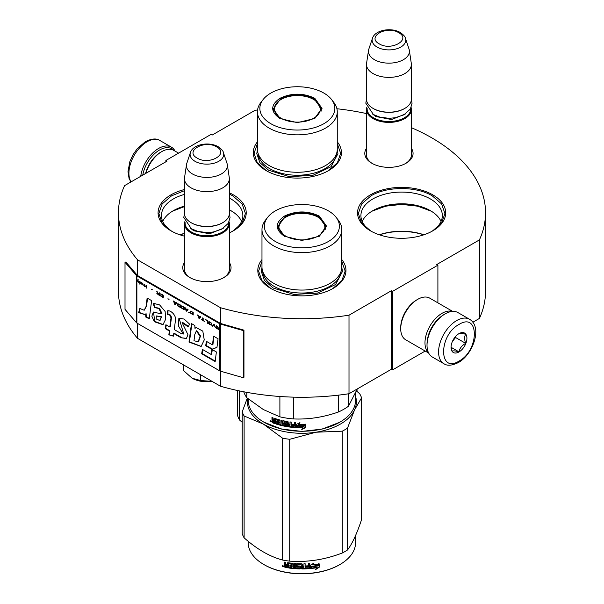 <?xml version="1.0" encoding="UTF-8"?>
<svg xmlns="http://www.w3.org/2000/svg" width="604" height="604" viewBox="0 0 604 604"><rect width="100%" height="100%" fill="white"/><g stroke="black" fill="none" stroke-linecap="round" stroke-linejoin="round"><path stroke-width="0.91" d="M137.561 323.442L137.561 338.361A183.533 105.964 180 0 1 118.467 291.294L118.467 212.767A183.533 105.964 180 0 0 137.561 259.833L220.483 307.708A183.533 105.964 180 0 0 349.006 315.197L391.43 290.705L392.562 291.362L437.9 265.186L436.767 264.529L479.41 239.909L479.41 318.436L472.841 322.226M118.467 212.767A183.533 105.964 180 0 1 124.59 185.632L167.006 161.14L165.873 160.483L211.211 134.307L212.344 134.964L254.994 110.343A183.533 105.964 180 0 1 257.568 109.958M336.911 108.743A183.533 105.964 180 0 1 366.492 113.567M411.377 127.678A183.533 105.964 180 0 1 485.533 212.767A183.533 105.964 180 0 1 479.41 239.909M229.346 262.536A24.137 13.937 180 0 1 223.978 277.523L223.978 277.523A24.137 13.937 180 0 1 189.837 277.523A24.137 13.937 180 0 1 184.462 262.536M411.377 148.282A24.137 13.937 180 0 1 406.001 163.269L406.001 163.269A24.137 13.937 180 0 1 371.868 163.269A24.137 13.937 180 0 1 366.492 148.282M370.456 230.834A44.077 25.451 -0 0 0 432.796 230.826A44.077 25.451 -0 0 0 432.796 194.843A44.077 25.451 -0 0 0 370.456 194.843A44.077 25.451 -0 0 0 370.456 230.826A44.077 25.451 -0 0 0 370.456 230.834M257.44 141.827A44.077 25.451 -0 0 0 266.183 170.63A44.077 25.451 -0 0 0 328.523 170.63A44.077 25.451 -0 0 0 337.266 141.827M184.462 189.52A44.077 25.451 -0 0 0 170.977 230.826A44.077 25.451 -0 0 0 184.462 236.149M229.346 232.857A44.077 25.451 -0 0 0 233.318 230.826A44.077 25.451 -0 0 0 233.318 194.843A44.077 25.451 -0 0 0 229.346 192.812M261.977 259.614A44.077 25.451 -0 0 0 270.72 288.418A44.077 25.451 -0 0 0 333.053 288.418A44.077 25.451 -0 0 0 341.796 259.614M485.533 212.767L485.533 291.294A183.533 105.964 180 0 1 479.41 318.436M165.873 160.483L165.873 161.797M137.561 259.833L137.561 275.537A0.959 0.559 180 0 1 137.38 275.394L125.874 261.993L125.013 262.234L125.013 309.354L136.519 322.755A1.925 1.11 0 0 0 136.882 323.049L219.803 370.916A1.925 1.11 0 0 0 220.309 371.128L243.525 377.772L243.525 330.66L220.309 324.016A1.925 1.11 180 0 1 219.803 323.804L136.882 275.93A1.925 1.11 180 0 1 136.519 275.635L125.013 262.234M220.483 371.181L220.483 386.235L137.561 338.361M220.483 307.708L220.483 323.412L137.561 275.537M349.006 315.197L349.006 393.725A183.533 105.964 180 0 1 220.483 386.235M349.006 393.725L391.43 369.233L391.43 290.705M392.562 291.362L392.562 369.89L391.43 369.233M425.186 351.052L392.562 369.89M437.9 265.186L437.9 302.861M229.346 267.776A22.537 13.009 180 0 1 229.444 268.984A22.537 13.009 180 0 1 223.389 277.855M190.419 277.855A22.537 13.009 180 0 1 184.371 268.984A22.537 13.009 180 0 1 184.462 267.776M411.377 153.522A22.537 13.009 180 0 1 411.467 154.722A22.537 13.009 180 0 1 405.42 163.601M372.449 163.601A22.537 13.009 180 0 1 366.394 154.722A22.537 13.009 180 0 1 366.492 153.522M371.694 231.513A40.717 23.503 -0 0 1 360.913 215.583A40.717 23.503 -0 0 1 386.047 193.869A40.717 23.503 -0 0 1 430.418 198.965A40.717 23.503 180 0 1 442.339 215.583A40.717 23.503 180 0 1 431.558 231.513M229.346 198.089A40.717 23.503 -0 0 1 230.932 198.965A40.717 23.503 180 0 1 242.861 215.583A40.717 23.503 180 0 1 232.079 231.513M184.462 194.412A40.717 23.503 -0 0 0 161.434 215.583A40.717 23.503 -0 0 0 172.215 231.513M362.196 221.442A40.717 23.503 -0 0 1 372.842 210.675A40.717 23.503 -0 0 1 430.418 210.675L430.418 210.675A40.717 23.503 180 0 1 441.056 221.442M229.346 209.807A40.717 23.503 -0 0 1 230.932 210.675L230.932 210.675A40.717 23.503 180 0 1 241.577 221.442M184.462 206.123A40.717 23.503 -0 0 0 173.356 210.675A40.717 23.503 -0 0 0 162.718 221.442M431.483 211.317A43.843 25.308 -0 0 0 371.777 211.317M231.996 211.317A43.843 25.308 -0 0 0 229.346 209.996M184.462 206.689A43.843 25.308 -0 0 0 172.291 211.317M379.282 234.775A43.843 25.308 180 0 1 423.97 234.775M179.803 234.775A43.843 25.308 180 0 1 184.462 233.386M379.493 234.843A44.802 25.866 180 0 1 423.759 234.843M180.015 234.843A44.802 25.866 180 0 1 184.462 233.567M266.47 170.789L257.296 162.74L254.073 153.288L257.44 143.624M337.266 143.624L340.633 153.288L337.409 162.74L328.236 170.789M370.743 230.992L361.57 222.944L358.353 213.491L361.645 203.926L371.022 195.824C386.96 186.138 416.299 186.138 432.23 195.824L441.615 203.926L444.906 213.491L441.69 222.944L432.509 230.992M431.301 211.204L417.591 206.168L401.63 204.401L385.669 206.168L371.958 211.204M341.796 261.411L345.163 271.075L341.947 280.528L332.766 288.576M271.007 288.576L261.826 280.528L258.61 271.075L261.977 261.411M231.815 211.204L229.346 209.958M184.462 206.583L172.472 211.204M171.264 230.992L162.083 222.944L158.867 213.491L162.159 203.926L171.544 195.824L184.462 190.683M229.346 194.058L232.751 195.824L242.129 203.926L245.42 213.491L242.204 222.944L233.031 230.992M142.74 175.152A24.364 14.066 -60 0 1 159.532 150.011A24.364 14.066 -60 0 1 173.537 150.237M140.724 176.315A25.647 14.806 -60 0 1 158.618 148.441A25.647 14.806 -60 0 1 171.445 147.172A25.647 14.806 -60 0 1 175.107 151.136M469.534 319.274L457.975 312.6A25.647 14.806 120 0 0 445.148 313.869L444.242 314.397A24.364 14.066 120 0 0 427.02 344.235L427.02 345.284A25.647 14.806 120 0 0 432.328 357.024L443.887 363.699C447.134 366.032 451.935 365.654 458.315 362.581C473.234 354.42 482.687 326.764 469.534 319.274A25.647 14.806 120 0 0 456.715 320.543A25.647 14.806 120 0 0 439.961 343.147A25.647 14.806 120 0 0 443.887 363.699M444.242 314.397L445.148 313.869A25.647 14.806 120 0 0 427.02 345.284M458.98 324.469C438.512 335.16 438.512 374.072 458.98 361.117C479.448 350.433 479.448 311.521 458.98 324.469M458.98 333.635A11.219 6.478 120 0 0 451.045 347.376A11.219 6.478 120 0 0 458.98 351.958A11.219 6.478 120 0 0 466.915 338.217A11.219 6.478 120 0 0 458.98 333.635M451.067 346.704L452.094 351.211C452.962 350.599 455.227 350.803 458.897 351.815C459.765 348.183 462.03 345.367 465.699 343.351C464.295 339.524 464.295 336.503 465.699 334.284C462.03 333.272 459.765 333.076 458.897 333.68M458.897 351.815L451.12 347.323M465.699 343.351L455.582 337.515L455.582 336.481M454.525 337.779A9.619 5.549 120 0 1 452.411 341.441L455.582 337.515M178.588 153.144L173.816 150.396A24.047 13.884 120 0 0 161.797 151.589L160.664 152.238A22.439 12.956 120 0 0 145.602 173.499M160.664 152.238L161.797 151.589A24.047 13.884 120 0 0 145.934 173.303M452.351 311.438A24.047 13.884 120 0 0 441.977 313.348A24.047 13.884 120 0 0 426.726 333.114A24.047 13.884 120 0 0 428.508 352.736M452.713 311.415L429.746 298.149A24.047 13.884 120 0 0 417.726 299.342L416.586 299.999A22.439 12.956 120 0 0 400.724 327.481L400.724 328.787A24.047 13.884 120 0 0 405.699 339.795L428.666 353.061M417.726 299.342A24.047 13.884 120 0 0 417.719 299.342A24.047 13.884 120 0 0 400.724 328.787M439.931 317.515A22.439 12.956 120 0 0 427.564 338.942M411.377 155.93L411.377 109.445A22.439 12.956 0 0 1 397.523 121.412A22.439 12.956 0 0 1 373.068 118.603A22.439 12.956 180 0 1 366.492 109.445A22.439 12.956 180 0 1 366.734 107.55M411.377 109.445A22.439 12.956 0 0 0 411.135 107.55M410.712 108.41A21.797 12.586 0 0 1 397.681 120.445A21.797 12.586 0 0 1 373.521 117.818A21.797 12.586 180 0 1 367.149 108.41M373.521 108.66L373.068 108.395L373.521 108.66A21.797 12.586 0 0 0 404.348 108.66A21.797 12.586 0 0 0 404.574 108.524M404.348 108.66L404.801 108.395A22.439 12.956 0 0 1 373.068 108.395A22.439 12.956 180 0 1 366.492 99.237L366.492 64.424A22.439 12.956 180 0 1 366.575 63.299L368.538 50.306A20.476 11.823 180 0 1 368.833 49.09L372.426 38.346A16.814 9.709 0 0 0 377.047 47.052A16.814 9.709 -0 0 0 396.82 48.758A16.814 9.709 -0 0 0 405.443 38.346L409.036 49.09A20.476 11.823 0 0 1 409.331 50.306L411.286 63.299A22.439 12.956 0 0 1 411.377 64.424A22.439 12.956 0 0 1 397.523 76.391A22.439 12.956 0 0 1 373.068 73.582A22.439 12.956 180 0 1 366.492 64.424M404.801 108.395A22.439 12.956 0 0 0 411.377 99.237L411.377 64.424M409.331 50.306A20.476 11.823 0 0 1 397.583 62.046A20.476 11.823 0 0 1 374.457 59.69A20.476 11.823 180 0 1 368.538 50.306M229.346 270.184L229.346 223.699A22.439 12.956 0 0 1 215.492 235.666A22.439 12.956 0 0 1 191.038 232.857A22.439 12.956 180 0 1 184.462 223.699A22.439 12.956 180 0 1 184.703 221.804M229.346 223.699A22.439 12.956 0 0 0 229.105 221.804M228.689 222.665A21.797 12.586 0 0 1 215.651 234.699A21.797 12.586 0 0 1 191.491 232.072A21.797 12.586 180 0 1 185.126 222.665M191.491 222.914L191.038 222.649L191.491 222.914A21.797 12.586 0 0 0 222.317 222.914A21.797 12.586 0 0 0 222.544 222.778M222.317 222.914L222.77 222.649A22.439 12.956 0 0 1 191.038 222.649A22.439 12.956 180 0 1 184.462 213.491L184.462 178.678A22.439 12.956 180 0 1 184.552 177.553L186.508 164.56A20.476 11.823 180 0 1 186.802 163.344L190.396 152.601A16.814 9.709 0 0 0 195.017 161.306A16.814 9.709 -0 0 0 214.79 163.012A16.814 9.709 -0 0 0 223.412 152.601L227.006 163.344A20.476 11.823 0 0 1 227.3 164.56L229.263 177.553A22.439 12.956 0 0 1 229.346 178.678A22.439 12.956 0 0 1 215.492 190.645A22.439 12.956 0 0 1 191.038 187.836A22.439 12.956 180 0 1 184.462 178.678M222.77 222.649A22.439 12.956 0 0 0 229.346 213.491L229.346 178.678M227.3 164.56A20.476 11.823 0 0 1 215.553 176.3A20.476 11.823 0 0 1 192.427 173.944A20.476 11.823 180 0 1 186.508 164.56M192.17 378.263C197.916 381.373 204.628 382.408 212.298 381.373L200.679 380.543L192.17 378.263L183.661 370.72L183.661 364.975M200.679 374.797L200.679 380.543M279.901 118.475C270.328 111.755 270.328 105.036 279.901 98.316C291.536 92.797 303.17 92.797 314.805 98.316L322.038 108.395L314.805 118.475L297.357 122.65L279.962 118.505M280.113 118.595L273.31 108.916L280.354 99.101C291.687 93.726 303.019 93.726 314.352 99.101L321.396 108.916L314.563 118.611M257.44 111.8L257.44 149.226A39.909 23.043 180 0 0 269.127 165.526A39.909 23.043 0 0 0 312.63 170.517A39.909 23.043 0 0 0 337.266 149.226L337.266 111.8A39.909 23.043 0 0 0 333.786 102.393L331.588 99.554A37.508 21.653 0 0 0 323.872 93.084A37.508 21.653 180 0 0 263.118 99.554L260.92 102.393A39.909 23.043 180 0 0 257.44 111.8A39.909 23.043 180 0 0 269.127 128.093A39.909 23.043 0 0 0 312.63 133.084A39.909 23.043 0 0 0 337.266 111.8M263.118 99.554A37.508 21.653 180 0 0 270.834 123.707A37.508 21.653 0 0 0 318.625 126.228A37.508 21.653 0 0 0 331.588 99.554M273.899 109.007L273.469 110.487M321.237 110.487L320.807 109.007M337.266 149.498L337.923 153.695L331.083 166.704L312.88 175.334L289.437 176.662L268.667 170.252L259.871 162.657L256.783 153.695L257.44 149.498M357.032 389.648L357.032 391.445M239.584 390.939L239.584 420.037L242.204 422.287M237.674 390.539L237.674 415.922A60.913 35.168 0 0 0 239.584 420.037M281.094 118.241A22.997 13.28 180 0 1 275.756 104.288A22.997 13.28 180 0 1 313.612 99.464A22.997 13.28 0 0 1 318.95 104.288A22.997 13.28 0 0 1 309.731 120.045A22.997 13.28 0 0 1 281.094 118.241M273.718 111.453A23.647 13.65 180 0 1 273.71 111.144L275.756 104.288M320.988 111.453A23.647 13.65 0 0 0 320.996 111.144L318.95 104.288M284.431 236.262C274.865 229.543 274.865 222.823 284.431 216.104C296.066 210.585 307.708 210.585 319.342 216.104L326.568 226.183L319.342 236.262L301.887 240.437L284.492 236.292M284.65 236.383L277.84 226.704L284.884 216.889C296.217 211.513 307.557 211.513 318.889 216.889L325.933 226.704L319.101 236.398M339.629 422.302L322.189 429.074L301.887 431.407L281.585 429.074L263.918 422.173A53.696 31 180 0 1 248.191 400.248L248.191 398.889M355.582 393.106L355.582 400.248A53.696 31 180 0 1 339.856 422.173A53.696 31 180 0 1 263.918 422.173L264.371 422.43M296.292 427.677L296.292 424.355L299.894 422.83L298.723 424.416A53.696 31 180 0 0 305.194 424.416L303.986 425.677A53.054 30.63 180 0 1 297.613 425.601L296.292 427.677L297.613 425.601M305.156 424.046L303.986 425.677M304.008 426.046A53.696 31 180 0 1 297.561 425.971M296.353 424.325L296.353 427.315M298.988 424.053A53.054 30.63 180 0 1 298.761 424.046L299.916 422.46M302.966 427.843L301.758 429.497L305.465 427.753L305.465 424.401L304.144 426.228A53.696 31 180 0 1 297.689 426.16L296.549 427.692A53.696 31 180 0 0 302.966 427.843L302.959 427.473A53.054 30.63 180 0 1 296.813 427.338M305.428 424.461L305.428 427.383L301.758 429.127M274.797 418.481L274.51 420.611L273.453 420.241L273.016 417.825A53.696 31 180 0 1 271.966 417.432L271.966 419.531L272.615 420.376L271.966 420.731L272.963 420.067L272.321 419.221L272.321 417.568M278.746 420.792L278.746 421.917L279.025 420.459L278.572 420.588A53.696 31 180 0 1 275.545 419.674L275.371 423.804A53.696 31 180 0 1 272.404 422.755L271.966 420.731L272.963 420.067M274.51 420.611L274.835 418.489M285.526 425.246L285.722 424.242L285.345 425.375A53.696 31 180 0 1 282.106 424.703L282.106 420.512L280.996 420.248L280.996 424.438L279.901 424.159L279.901 420.376L279.441 419.856A53.696 31 180 0 1 274.956 418.512L274.51 418.768M280.996 424.438L281.245 420.309M285.526 424.597L285.541 424.053A53.054 30.63 180 0 1 283.502 423.646L283.042 423.14L282.808 423.487L282.997 420.792M285.345 424.401A53.696 31 180 0 1 283.276 423.993L283.502 423.646M283.042 420.777L283.042 423.14M294.171 426.56L294.171 426.56A53.696 31 180 0 1 291.158 426.258L291.158 422.068L289.995 421.924L289.995 424.174A53.696 31 180 0 1 288.47 423.963L287.987 421.637A53.696 31 180 0 1 283.276 420.769L282.808 421.079M289.995 424.174L290.139 421.939M294.359 425.609L294.45 425.239A53.054 30.63 180 0 1 291.755 424.974L291.626 425.344A53.696 31 180 0 0 294.359 425.609L294.45 425.239M295.545 427.224L295.046 427.594L295.545 427.224L295.545 422.475L294.359 422.385L294.359 424.635L294.45 422.392M294.359 424.635A53.696 31 180 0 1 291.626 424.37L291.626 425.344M295.62 426.862L295.13 427.232A53.054 30.63 180 0 1 288.153 426.439L287.678 425.956L287.512 426.311L287.678 422.332L287.678 425.956M295.13 427.232L295.046 427.594A53.696 31 180 0 1 287.987 426.794L288.153 426.439M287.512 422.687L287.496 422.143A53.054 30.63 180 0 1 284.356 421.569L284.144 423.2A53.696 31 180 0 0 286.213 423.593L286.696 424.084L286.696 426.175L286.213 426.5A53.696 31 180 0 1 276.239 424.084L276.541 423.759A53.054 30.63 180 0 0 286.402 426.145L286.877 425.82M287.323 422.498A53.696 31 180 0 1 284.144 421.917L283.963 422.037M276.541 423.208L276.541 423.759M278.746 422.883A53.696 31 180 0 1 276.76 422.309L277.055 421.977A53.054 30.63 180 0 0 279.025 422.551L278.572 423.804A53.696 31 180 0 1 276.239 423.117L276.239 424.084M278.746 421.917A53.696 31 180 0 1 276.76 421.343L276.76 422.309M278.572 420.588L278.852 420.256A53.054 30.63 180 0 1 275.854 419.35L275.688 419.523M275.371 423.381A53.054 30.63 180 0 1 272.759 422.453L272.321 420.422M289.807 426.084L290.139 424.778A53.054 30.63 180 0 1 288.629 424.567L288.659 425.926L289.807 426.084L289.995 425.141A53.696 31 180 0 1 288.47 424.929M274.51 422.551A53.696 31 180 0 1 273.182 422.083L273.016 421.048A53.696 31 180 0 0 274.51 421.577L274.51 422.551L274.835 422.226A53.054 30.63 180 0 1 274.51 422.113M274.51 421.577L274.835 421.26A53.054 30.63 180 0 1 273.355 420.739L273.016 421.048M274.835 421.26L274.835 422.226M277.055 421.433L277.055 421.977M279.025 422.551L278.852 423.472M291.755 424.386L291.755 424.974M271.264 421.66L269.875 421.086L271.12 422M269.875 421.086L270.245 420.792L270.245 421.63L270.856 421.954L271.226 421.418M283.276 423.993L282.808 423.487M287.987 426.794L287.512 426.311M338.587 395.129L338.587 411.936A59.305 34.239 0 0 0 348.47 406.228L348.47 393.8M279.894 396.488L279.894 416.843A59.305 34.239 0 0 0 293.393 418.927L293.393 397.138M338.587 411.936C323.525 417.266 308.463 419.599 293.393 418.927M357.326 388.916L348.47 406.228M279.894 416.843L263.352 409.557L246.809 397.742A59.305 34.239 180 0 1 243.737 391.777M246.809 392.351L246.809 397.742M261.977 229.588L261.977 267.013A39.909 23.043 180 0 0 273.665 283.314A39.909 23.043 0 0 0 317.16 288.304A39.909 23.043 0 0 0 341.796 267.013L341.796 229.588A39.909 23.043 0 0 0 338.323 220.181L336.126 217.342A37.508 21.653 0 0 0 328.41 210.871A37.508 21.653 180 0 0 267.647 217.342L265.45 220.181A39.909 23.043 180 0 0 261.977 229.588A39.909 23.043 180 0 0 273.665 245.881A39.909 23.043 0 0 0 317.16 250.879A39.909 23.043 0 0 0 341.796 229.588M267.647 217.342A37.508 21.653 180 0 0 275.364 241.494A37.508 21.653 0 0 0 323.155 244.016A37.508 21.653 0 0 0 336.126 217.342M278.429 226.794L277.999 228.274M325.775 228.274L325.345 226.794M270.856 421.954L270.932 420.965M270.856 421.033L270.517 421.305L270.396 420.671M341.796 267.285L342.453 271.483L335.613 284.492L317.41 293.121L293.974 294.45L273.204 288.04L264.409 280.445L261.321 271.483L261.977 267.285M247.693 398.481A54.496 31.461 -0 0 0 263.352 424.068A54.496 31.461 0 0 0 315.99 432.215L342.264 431.173A60.913 35.168 0 0 0 344.959 429.708A60.913 35.168 0 0 0 347.489 428.161L347.489 549.995A60.913 35.168 180 0 1 344.959 551.55A60.913 35.168 0 0 1 342.264 553.007C324.748 559.712 307.232 562.415 289.716 561.139A60.913 35.168 -0 0 1 282.581 560.036C269.762 556.624 256.942 549.217 244.114 537.824L244.114 415.99A60.913 35.168 0 0 1 242.204 411.868L242.204 533.709A60.913 35.168 0 0 0 244.114 537.824M264.144 564.695A53.054 30.63 0 0 0 264.371 564.831A53.054 30.63 0 0 0 339.403 564.831L339.856 564.566A53.696 31 180 0 0 355.582 542.641L355.582 535.499M356.488 390.984L359.659 393.702A60.913 35.168 180 0 1 361.57 397.817L361.57 519.651C356.873 533.755 352.177 543.872 347.489 549.995M355.582 396.443A54.496 31.461 180 0 1 354.525 409.965L361.57 397.817M244.114 415.99L263.352 424.068L282.581 438.194A60.913 35.168 0 0 0 289.716 439.297L315.99 432.215A54.496 31.461 0 0 0 354.525 409.965L347.489 428.161M247.285 398.142L242.204 411.868M282.581 438.194L282.581 560.036M289.716 439.297L289.716 561.139M342.264 431.173L342.264 553.007M248.191 541.282L248.191 542.641A53.696 31 0 0 0 263.918 564.566A53.696 31 0 0 0 339.856 564.566L339.403 564.831M310.199 568.183L311.445 566.28A53.054 30.63 0 0 0 317.636 565.404L318.753 563.6M311.445 566.28L310.305 568.553L310.305 565.231L313.846 563.162L312.706 564.921L313.242 563.524M311.558 566.65A53.696 31 0 0 0 317.825 565.759L317.636 565.404M312.706 564.921A53.696 31 0 0 0 318.957 563.947L317.825 565.759M288.357 567.549A53.054 30.63 0 0 1 285.224 567.013L285.028 567.367L284.529 566.862L284.529 565.412L285.466 564.597L284.733 563.857L284.733 562.15M285.224 567.013L284.529 565.412L285.262 564.951L284.733 563.857M284.529 564.204L284.529 562.113A53.696 31 0 0 0 285.715 562.339L285.715 564.181L286.213 564.68L287.398 564.876L287.572 562.754M287.398 564.876L287.398 563.034L287.897 562.709A53.696 31 0 0 0 292.834 563.336L293.325 563.789L293.325 567.571L294.51 567.669L294.601 563.494M287.512 562.792L287.897 562.709M294.51 567.669L294.51 563.487L295.703 563.57L295.703 567.76A53.696 31 0 0 0 299.131 567.926L299.161 566.59A53.054 30.63 0 0 1 297.009 566.499L296.519 566.061L296.519 563.826M299.131 566.96A53.696 31 0 0 1 296.949 566.869L297.009 566.499M296.949 566.869L296.519 566.061M296.451 566.431L296.473 563.917M296.451 564.023L296.949 563.645A53.696 31 0 0 0 301.887 563.781L302.385 564.181L302.377 565.661A53.054 30.63 0 0 0 302.385 565.661L302.377 564.121M302.385 566.031A53.696 31 0 0 0 303.955 566.008L303.955 563.759L305.141 563.721L305.103 567.541A53.054 30.63 0 0 0 305.141 567.541M305.141 567.911A53.696 31 0 0 0 308.183 567.752L308.304 566.401A53.054 30.63 0 0 1 305.624 566.552M309.565 568.213L309.474 567.843L308.984 568.288A53.054 30.63 0 0 1 301.887 568.568L301.887 568.938A53.696 31 0 0 0 309.067 568.658L309.565 568.213L309.565 563.457L308.38 563.547L308.38 565.805A53.696 31 0 0 1 305.624 565.956L305.624 566.922A53.696 31 0 0 0 308.38 566.771M309.474 567.843L309.474 563.464M297.908 564.287L297.863 564.657A53.696 31 0 0 0 301.2 564.748L301.207 564.378A53.054 30.63 0 0 1 297.908 564.287L297.719 564.702M297.863 564.657L297.863 565.94A53.696 31 0 0 0 300.045 566.008L300.543 566.424L300.543 568.523L300.045 568.915L300.558 568.153M300.543 568.523L300.045 568.915A53.696 31 0 0 1 289.316 568.077L289.467 567.715A53.054 30.63 0 0 0 300.067 568.545M289.316 568.077L289.316 567.103A53.696 31 0 0 0 291.883 567.42L292.193 566.114A53.054 30.63 0 0 1 290.041 565.857L290.041 565.269M292.079 566.476A53.696 31 0 0 1 289.897 566.212L290.041 565.857M289.897 566.212L289.897 565.246A53.696 31 0 0 0 292.079 565.51L291.883 564.204A53.696 31 0 0 1 288.553 563.774L288.712 563.419A53.054 30.63 0 0 0 292.004 563.842M292.079 565.51L292.193 564.015M285.028 567.367A53.696 31 0 0 0 288.357 567.934L288.553 563.774M302.385 566.997L302.574 567.964L303.759 567.949L303.933 566.605A53.054 30.63 0 0 1 302.377 566.628L302.385 566.997A53.696 31 0 0 0 303.955 566.975M287.398 566.431A53.054 30.63 0 0 0 287.572 566.461L287.572 565.487L287.572 566.461M287.398 565.85A53.696 31 0 0 1 285.715 565.555L285.903 566.56A53.696 31 0 0 0 287.398 566.816M285.715 565.555L285.903 565.208A53.054 30.63 0 0 0 287.572 565.487M302.566 567.594L302.377 566.628M292.004 567.058L292.193 566.114M289.467 567.715L289.467 567.126M301.887 568.568L301.396 568.16L301.207 564.378M305.103 567.541L305.103 563.721M299.161 567.556L299.161 566.59M282.362 565.691L282.121 566.107L283.729 566.454L282.204 565.842M301.887 568.938L301.388 568.53L301.2 564.748M319.214 567.254L315.658 569.549L316.828 567.715A53.696 31 0 0 1 310.562 568.53L311.687 566.816A53.696 31 0 0 0 317.953 565.918L319.214 563.902L319.214 567.254L319.01 564.234M316.828 567.715L316.647 567.352A53.054 30.63 0 0 1 310.826 568.13M317.727 565.571A53.054 30.63 0 0 0 317.764 565.563L319.01 563.547M316.156 568.772L319.01 566.899M282.778 565.797L282.868 566.22L283.253 565.895L283.253 566.816L282.551 566.59L282.891 565.623M285.624 236.028A22.997 13.28 180 0 1 280.294 222.076A22.997 13.28 180 0 1 318.149 217.251A22.997 13.28 0 0 1 323.48 222.076A22.997 13.28 0 0 1 314.261 237.833A22.997 13.28 0 0 1 285.624 236.028M278.248 229.241A23.647 13.65 180 0 1 278.24 228.931L280.294 222.076M325.526 229.241A23.647 13.65 0 0 0 325.526 228.931L323.48 222.076M217.644 326.485L218.21 327.829L217.349 328.093L217.878 328.742M218.489 329.308L220.03 330.214A1.601 0.929 0 0 0 220.452 330.388L220.543 330.418M217.901 328.304L219.803 329.233L219.803 330.071L217.825 328.425L218.286 328.153L220.03 329.104L220.03 330.214M217.349 328.093L217.984 329.24L219.803 330.35A1.925 1.11 0 0 0 220.309 330.554L220.309 327.942A1.925 1.11 180 0 1 219.803 327.73L219.803 329.233M219.803 328.901L218.459 328.123L217.274 326.266L217.984 327.957M220.03 327.602L220.03 328.772M146.115 306.356L144.19 310.245L139.834 308.478L138.626 312.653L144.801 314.608L145.655 313.974L145.798 317.055L149.271 318.829L151.612 300.618L147.127 298.029L146.115 306.356L146.568 306.1L144.19 310.245M153.227 303.54L154.465 307.481L158.928 308.568L161.502 313.816L153.325 312.147L151.846 316.194L154.345 321.736L162.959 324.688L165.624 319.312L165.134 311.475L159.637 304.929L153.552 303.351M181.064 333.499L174.307 329.595L175.356 320.898C176.927 316.239 171.083 309.928 167.519 310.856L167.519 314.488C169.648 314.457 170.789 315.749 170.94 318.361L169.807 327.006L165.889 324.741L165.254 328.621L169.331 330.977L168.848 334.812L173.416 336.171L173.756 333.529L181.064 337.749L186.417 338.519L187.935 334.639L182.076 322.604L188.184 326.915L189.55 324.114L184.144 319.063L178.867 318.21L178.467 325.979L183.246 334.08L181.064 333.499M191.128 326.183L189.007 342.091L201.117 346.477L204.25 339.924L202.801 331.105L196.073 327.527L194.971 328.402L194.843 325.541L191.128 323.397L191.128 326.183L191.581 325.918L189.46 341.826L201.215 346.417M205.677 345.737L211.906 349.331L216.957 347.443L218.059 338.776L213.574 336.186L212.465 344.846L206.394 341.343L205.677 345.737L206.13 345.473L212.359 349.067L216.972 347.345M215.16 361.577L216.383 351.966L211.898 349.376L211.219 354.495L202.385 349.391L201.668 353.785L215.16 361.577M216.64 328.523L216.64 325.903L216.164 325.624L216.164 328.244L216.64 328.523M215.53 327.881L214.261 324.529L213.627 324.167L212.359 326.047L212.834 326.326L213.944 324.68L215.53 327.881M209.822 324.59L211.491 325.156L211.725 323.955L211.173 322.913L209.429 321.796L208.637 321.894L208.795 323.601L209.822 324.59L211.634 325.035M207.451 323.216L207.927 323.487L207.927 320.875L205.073 319.229L207.451 320.935L207.451 323.216L207.927 323.231M198.104 315.205L197.629 314.926L198.897 318.278L199.531 318.64L200.8 316.76L200.324 316.481L200.007 316.964L198.422 316.051L198.104 315.205M190.26 311.068L190.26 312.902L193.197 314.986L193.197 312.366L190.26 311.068M189.392 312.396L188.682 312.381L189.392 312.396M186.779 311.279L188.048 309.391L187.572 309.12L187.255 309.603L185.67 308.689L184.877 307.564L186.145 310.917L186.779 311.279M181.63 305.858L181.079 306.266L181.313 307.738L184.243 309.814L184.243 307.202L181.63 305.858M177.825 303.661L177.274 304.069L177.508 305.541L180.445 307.625L180.445 305.005L177.825 303.661M169.037 299.365L167.927 298.731L169.037 299.365M146.78 288.191L146.78 285.571L146.304 285.299L146.304 287.912L146.78 288.191M141.472 282.566L140.604 282.008L140.845 283.646L143.057 284.982L141.238 283.82L143.14 284.137L141.472 282.566M201.434 319.463L204.439 321.479L203.171 320.467L203.171 318.127L202.695 317.855L202.695 320.196L201.434 319.463M173.469 300.981L174.737 304.333L175.371 304.695L176.64 302.808L176.164 302.536L175.847 303.019L173.469 300.981M145.043 285.012L143.933 283.925L144.643 285.896L143.775 285.617L144.643 286.568L145.67 286.711L145.043 286.122L145.043 285.012M160.483 293.869L163.02 295.839L162.778 296.926L160.407 295.386L160.8 296.119L163.254 297.311L163.495 296.111L162.937 295.069L160.483 293.869M159.297 292.797L159.297 293.967L157.946 293.189L156.761 291.332L157.47 293.023L156.844 293.385L159.773 295.688L159.773 293.068L159.297 292.797M152.329 289.716L151.219 289.354M139.969 281.638L139.577 281.411L139.969 284.257L139.969 281.638M137.991 279.607L136.519 281.351A1.925 1.11 0 0 0 136.882 281.638L137.591 280.883L138.943 282.831L137.833 280.626L138.467 279.878L137.991 279.607M147.519 298.255L146.568 306.1M145.798 317.055L146.251 316.79L149.331 318.368M145.655 313.974L146.108 313.71L146.251 316.79M138.626 312.653L139.079 312.389L144.922 314.533M140.113 308.818L139.079 312.389M153.688 303.299L154.918 307.225L159.599 308.448L161.94 313.536L161.502 313.816M154.465 307.481L154.918 307.225M153.537 312.041L154.692 321.366L163.133 324.567M179.071 318.112L183.699 333.816L183.246 334.08M182.076 322.604L182.529 322.34L188.448 326.371M181.064 337.749L186.606 338.391M173.756 333.529L174.209 333.265L181.517 337.485M168.848 334.812L173.469 335.786M169.331 330.977L169.784 330.713L169.301 334.548M165.254 328.621L165.707 328.357L169.784 330.713M166.266 324.96L165.707 328.357M169.807 327.006L170.26 326.741L171.393 318.097C171.34 315.522 170.2 314.239 167.972 314.223L167.519 314.488M167.972 310.871L167.972 314.223M191.581 323.661L191.581 325.918M194.971 328.402L196.073 327.527M189.007 342.091L189.46 341.826M211.906 349.331L212.359 349.067M206.772 341.562L206.13 345.473M212.465 344.846L212.918 344.582L213.967 336.413M201.668 353.785L202.121 353.521L215.22 361.086M202.763 349.61L202.121 353.521M211.219 354.495L211.672 354.231L212.283 349.595M216.164 328.244L216.64 328.259M216.391 325.76L216.391 328.115M213.944 324.68L215.281 327.474M212.359 326.047L212.963 326.137M213.725 324.22L212.585 325.918M209.429 324.303L210.049 324.454M209.112 324.008L209.656 324.174M208.795 323.601L209.339 323.88M208.637 323.291L209.022 323.472M208.561 322.128L208.788 322.83M207.451 320.935L207.678 323.087M205.073 319.561L207.678 320.799M200.007 316.964L200.422 316.541M199.244 318.217L199.66 318.451M197.984 315.129L199.124 318.149M190.101 311.196L190.804 313.174L193.197 314.722M188.682 312.381L189.286 312.464M186.493 310.856L186.908 311.09M185.232 307.768L186.372 310.781M187.255 309.603L187.67 309.18M182.34 308.719L184.243 309.558M181.947 308.433L182.567 308.591M181.63 308.138L182.174 308.304M181.313 307.738L181.857 308.01M181.155 307.421L181.54 307.602M181.079 306.266L181.306 306.968M178.542 306.522L180.445 307.361M178.142 306.243L178.769 306.394M177.825 305.949L178.369 306.107M177.508 305.541L178.052 305.813M177.35 305.224L177.735 305.413M177.274 304.069L177.5 304.771M167.927 299.003L169.037 299.388M146.304 287.912L146.78 287.927M146.53 285.428L146.53 287.783M142.506 284.22L143.05 284.159M142.031 284.001L142.733 284.084M142.74 284.967L143.125 284.869M142.189 284.703L142.967 284.839M140.762 282.544L140.989 283.299M201.434 319.743L204.439 321.215M202.695 320.196L202.921 317.983M173.824 301.185L174.964 304.197M175.847 303.019L176.27 302.596M175.092 304.273L175.5 304.507M144.643 286.568L145.043 286.53M144.643 285.896L144.643 284.892M160.407 294.103L161.042 294.208M162.937 297.349L163.405 297.191M162.619 297.281L163.163 297.221M162.227 297.108L162.846 297.145M161.51 296.692L162.453 296.972M161.117 296.413L161.736 296.564M160.8 296.119L161.344 296.277M160.483 295.711L161.026 295.983M163.02 295.839L163.246 296.541M162.778 295.311L163.163 295.439M162.544 295.062L163.005 295.175M162.227 294.82L162.77 294.933M161.51 294.412L162.453 294.692M161.2 294.284L161.736 294.276M160.958 294.261L161.427 294.156M159.297 293.967L159.524 292.925M157.87 294.593L159.773 295.424M156.919 293.597L157.372 293.808M157.47 293.023L157.131 291.551M139.577 284.031L139.969 283.993M139.803 281.539L139.803 283.895M138.059 279.644L136.806 281.268A1.601 0.929 0 0 0 137.04 281.464M137.591 280.883L138.694 282.423M156.67 315.968L161.661 316.775L159.924 320.346M196.345 330.947L196.798 330.682L200.52 335.96L198.52 341.758L193.982 340.777L194.798 334.465L196.345 330.947L200.06 336.269L198.067 342.023M209.339 322.098L211.241 323.027L211.4 324.567L210.773 324.748L209.271 323.767L209.339 322.098M200.037 316.949L199.214 318.24L198.693 316.209M190.804 311.392L192.948 312.298L192.948 314.246L190.736 313.068L190.804 311.392M187.285 309.588L186.462 310.879L185.941 308.848M181.857 306.228L183.993 307.126L183.993 309.074L181.789 307.897L181.857 306.228M178.052 304.031L180.196 304.937L180.196 306.885L177.984 305.707L178.052 304.031M141.238 282.868L142.348 283.231L142.506 283.94L141.155 283.268L141.963 282.785M175.885 303.004L175.054 304.288L174.533 302.264M159.524 294.171L159.297 295.137L157.312 293.491L157.78 293.219L159.524 294.171L159.297 295.137M243.525 377.772L243.948 377.274L243.948 330.161L220.732 323.517A0.959 0.559 180 0 1 220.483 323.412M137.108 281.396L137.108 280.701L136.519 281.351L136.519 322.755M161.208 317.04L159.72 320.49L156.142 318.942L156.413 316.073L161.661 316.775M209.112 322.226L209.497 322.023M209.271 322.151L209.739 322.045M209.505 322.174L210.049 322.174M209.822 322.302L210.683 322.536M210.456 322.672L211 322.778M210.773 322.906L211.241 323.027M211.015 323.155L211.4 323.283M211.249 323.684L211.476 324.386M198.497 316.322L200.151 317.017M199.924 317.145L199.214 318.24M190.577 311.528L190.962 311.317M190.736 311.453L191.204 311.347M190.977 311.475L191.521 311.475M191.294 311.604L192.948 312.298M192.721 312.427L192.721 314.374M185.745 308.961L187.399 309.656M187.172 309.784L186.462 310.879M181.63 306.356L182.015 306.152M181.789 306.281L182.249 306.175M182.023 306.311L182.567 306.303M182.34 306.439L183.993 307.126M183.767 307.262L183.767 309.21M177.825 304.167L178.21 303.955M177.984 304.091L178.452 303.986M178.225 304.114L178.769 304.114M178.542 304.242L180.196 304.937M179.969 305.065L179.969 307.013M174.345 302.377L175.998 303.065M175.772 303.2L175.054 304.288M157.395 293.37L157.78 293.219M157.553 293.348L158.014 293.302M157.787 293.431L159.297 294.299M243.948 330.161L243.525 330.66M131.098 181.872A25.647 14.806 -60 0 1 147.059 141.766A25.647 14.806 -60 0 1 159.886 140.498L171.445 147.172M405.299 114.013L391.619 119.539L375.786 116.512L372.57 114.02M398.632 32.646C386.726 25.074 366.115 36.972 379.237 43.843C391.135 51.415 411.754 39.517 398.632 32.646M223.269 228.267L209.588 233.793L193.756 230.766L190.539 228.274M216.602 146.9C204.703 139.328 184.084 151.227 197.206 158.097C209.112 165.67 229.724 153.771 216.602 146.9M336.534 153.62A39.222 22.642 0 0 1 311.536 173.703A39.222 22.642 0 0 1 269.618 168.607A39.222 22.642 180 0 1 258.172 153.62M341.064 271.407A39.222 22.642 0 0 1 316.066 291.49A39.222 22.642 0 0 1 274.156 286.394A39.222 22.642 180 0 1 262.71 271.407M220.452 327.98L220.309 371.128M136.882 275.93L136.882 280.83M136.882 281.638L136.882 323.049M219.803 330.35L219.803 370.916M219.803 323.804L219.803 327.73M170.94 318.361L171.393 318.097M190.562 332.238L191.015 331.974M137.38 275.394L136.519 275.635L136.519 281.034M220.732 323.517L220.309 327.942M130.932 181.97L129.082 178.535L127.988 171.627L129.868 161.57L133.023 154.7L137.38 148.508L145.458 141.608C151.732 138.542 156.542 138.173 159.886 140.498M416.586 299.999L417.719 299.342M366.492 155.93L366.492 109.445M405.443 38.346C405.269 36.761 403.532 34.813 400.233 32.488C391.468 27.21 375.054 29.785 372.426 38.346M184.462 270.184L184.462 223.699M223.412 152.601C223.238 151.015 221.509 149.067 218.21 146.742C209.437 141.464 193.023 144.046 190.396 152.601M411.369 99.411L412.064 103.261L410.327 109.082L403.94 114.82L395.273 117.757L388.976 118.316L380.007 117.191L373.446 114.549L365.805 103.201L366.492 99.411M229.346 213.665L230.033 217.516L228.297 223.337L221.91 229.075L213.242 232.012L206.946 232.57L197.976 231.445L191.423 228.803L183.775 217.455L184.469 213.665M339.403 422.43L339.856 422.173M264.371 564.831L263.918 564.566M159.72 320.49L160.173 320.233M156.866 315.817L156.413 316.073"/></g></svg>
